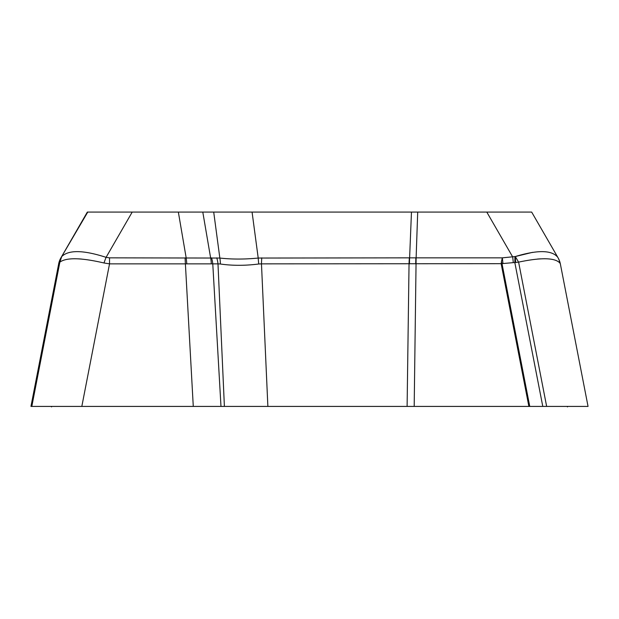 <?xml version="1.0" encoding="UTF-8"?>
<svg xmlns="http://www.w3.org/2000/svg" width="619" height="619" viewBox="0 0 619 619"><rect width="100%" height="100%" fill="white"/><g stroke="black" fill="none" stroke-linecap="round" stroke-linejoin="round"><path stroke-width="0.93" d="M218.809 212.077L531.667 212.077L558.09 257.844A19.437 19.437 0 0 1 560.342 263.856L559.862 262.99C554.879 257.666 541.122 257.372 518.606 262.123L514.83 262.588L542.786 406.42L588.05 406.42L579.841 406.42L588.05 406.42L560.342 263.856L588.05 406.42L529.756 406.42L579.841 406.42M51.532 406.923L51.632 406.42L72.346 406.42L31.399 406.42L224.395 406.42L30.95 406.42L59.184 261.791L60.91 257.844L87.333 212.077L252.072 212.077L258.208 258.053L409.616 257.844L411.465 212.077M31.445 406.42L51.013 406.42M87.766 212.077L60.91 257.844A18.787 18.686 30 0 0 58.766 263.547L59.184 261.791A18.787 17.92 17.3 0 0 58.712 263.679L30.95 406.42L39.159 406.42M501.398 261.791L502.334 257.844A18.787 0.952 85 0 1 502.945 263.547L502.009 263.679L529.756 406.42L407.109 406.42L528.881 406.42L501.173 263.856L501.398 261.791A18.787 1.671 73.3 0 1 502.009 263.679L261.473 263.856L267.872 406.42L407.109 406.42L224.395 406.42L217.989 263.856L109.532 263.856L104.015 262.99C81.197 257.666 66.473 257.372 59.865 262.123L59.354 262.588A18.787 18.771 -44.7 0 1 61.683 256.591L61.73 256.545C68.655 249.751 83.441 250.014 106.081 257.342L109.532 257.844L219.846 258.053C231.785 259.392 244.567 259.392 258.208 258.053A19.437 1.416 -96.5 0 0 258.719 264.004C245.116 265.737 232.326 265.737 220.356 264.004L217.989 263.856A19.437 10.585 -90 0 0 216.766 257.844M261.783 257.844A19.437 2.708 -90 0 0 261.473 263.856L258.719 264.004M59.416 262.479A18.787 18.725 -116.7 0 1 61.73 256.545L59.865 262.123L31.817 406.42M104.015 262.99A19.437 3.196 -73.2 0 1 106.081 257.342L132.211 212.077M532.51 252.351L515.279 256.545C537.764 249.751 551.939 250.014 557.804 257.342L558.09 257.844M409.36 257.844A19.437 2.708 -90 0 0 409.043 263.856L407.109 406.42L414.188 406.42L416.123 257.844L502.334 257.844L515.279 256.545L518.606 262.123L546.654 406.42M559.862 262.99A19.437 18.353 -30 0 0 557.804 257.342L531.667 212.077M558.067 257.798L557.804 257.342M540.449 258.843L537.509 259.052M58.658 263.856A19.437 19.437 0 0 1 60.91 257.844A19.437 19.437 0 0 0 58.658 263.856A19.437 19.437 0 0 1 60.91 257.844L61.196 257.342M31.399 406.42L59.292 262.634A18.787 18.686 30 0 1 61.436 256.939L61.683 256.591M220.356 264.004A19.437 9.424 -82.5 0 0 219.846 258.053L213.71 212.077M218.809 406.42L220.983 406.42L212.774 263.856A19.437 10.585 -90 0 0 211.551 257.844M211.272 263.771A19.437 9.672 -84 0 0 210.607 257.798L202.792 212.077M186.822 263.771A19.437 1.014 -95.2 0 0 186.164 257.798L178.349 212.077M211.891 406.42L193.275 406.42L185.066 257.844M81.824 406.42L109.532 263.856L109.532 257.844M78.551 258.843L81.491 259.052M515.666 262.479A18.787 1.377 -92.1 0 0 515.279 256.545M486.789 212.077L512.687 256.939A18.787 0.952 85 0 1 513.298 262.634L502.945 263.547M513.298 262.634L514.83 262.588A18.787 0.518 -88.4 0 0 514.931 256.591M587.601 406.42L588.035 406.42M567.987 406.42L577.628 406.42M267.872 406.42L224.395 406.42M59.292 262.634L58.766 263.547M417.709 212.077L416.123 257.844M409.461 263.849A19.437 2.468 -91.2 0 1 409.616 257.844L415.86 257.844L415.705 263.849M567.468 406.923L567.368 406.42M60.91 257.844L59.718 260.282"/></g></svg>
